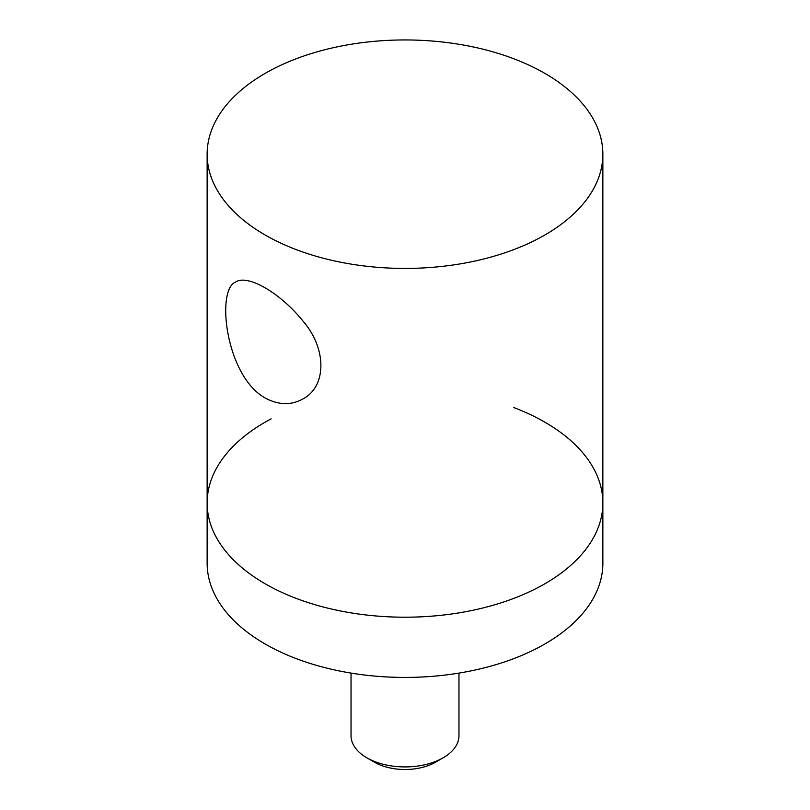 <?xml version="1.0" encoding="UTF-8"?>
<svg xmlns="http://www.w3.org/2000/svg" width="810" height="810" viewBox="0 0 810 810"><rect width="100%" height="100%" fill="white"/><g stroke="black" fill="none" stroke-linecap="round" stroke-linejoin="round"><path stroke-width="1.21" d="M265.093 73.406A197.863 114.23 0 0 0 207.137 154.183A197.863 114.23 0 0 0 405 268.424A197.863 114.23 0 0 0 602.863 154.183A197.863 114.23 0 0 0 480.715 48.64A197.863 114.23 0 0 0 265.093 73.406M271.127 418.861A197.863 114.23 0 0 0 207.137 502.98A197.863 114.23 0 0 0 405 617.21A197.863 114.23 0 0 0 602.863 502.98A197.863 114.23 0 0 0 513.823 407.572M265.093 397.963C225.717 375.962 215.936 289.94 235.487 282.093C247.415 273.831 280.321 292.805 302.94 321.033C326.875 348.492 326.845 386.451 302.94 398.925C291.134 405.496 278.518 405.172 265.093 397.963M602.863 502.98A197.863 114.23 0 0 1 480.715 608.512A197.863 114.23 0 0 1 265.093 583.757A197.863 114.23 0 0 1 207.137 502.98L207.137 563.193A197.863 114.23 0 0 0 265.093 643.97A197.863 114.23 0 0 0 480.715 668.736A197.863 114.23 0 0 0 602.863 563.193L602.863 154.183M443.161 757.796L435.527 762.2A43.173 24.928 180 0 1 374.473 762.2L366.839 757.796A53.966 31.155 0 0 0 443.161 757.796A53.966 31.155 0 0 0 458.966 735.763L458.966 673.1M351.034 673.1L351.034 735.763A53.966 31.155 0 0 0 352.876 743.823A53.966 31.155 0 0 0 366.839 757.796M207.137 502.98L207.137 154.183"/></g></svg>
